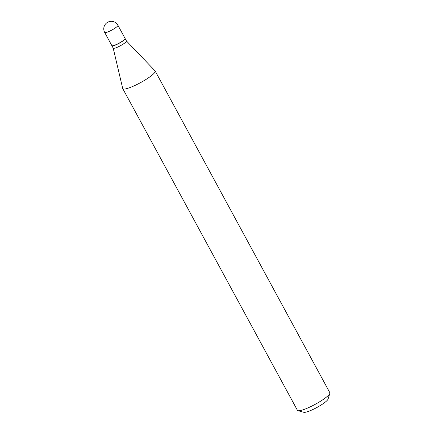 <?xml version="1.0" encoding="UTF-8"?>
<svg xmlns="http://www.w3.org/2000/svg" width="434" height="434" viewBox="0 0 434 434"><rect width="100%" height="100%" fill="white"/><g stroke="black" fill="none" stroke-linecap="round" stroke-linejoin="round"><path stroke-width="0.65" d="M117.912 25.264L125.052 38.414A7.524 1.318 151.5 0 1 124.938 38.919A7.524 1.318 151.5 0 1 118.064 43.693A7.524 1.318 151.5 0 1 111.826 45.597L104.686 32.447A7.524 1.318 151.5 0 0 109.932 31.031A7.524 1.318 151.5 0 0 117.798 25.769A7.524 1.318 151.5 0 0 117.912 25.264A7.524 7.524 0 0 0 108.071 22.053A7.524 7.524 0 0 0 104.686 32.447M125.079 38.48A7.524 1.318 151.5 0 1 125.122 38.539A7.524 1.318 151.5 0 1 117.142 44.306A7.524 1.318 151.5 0 1 111.896 45.722A7.524 1.318 151.5 0 1 111.869 45.651M126.402 40.915A7.524 1.318 151.5 0 1 126.44 40.964A7.524 1.318 151.5 0 1 118.46 46.731A7.524 1.318 151.5 0 1 113.209 48.147A7.524 1.318 151.5 0 1 113.187 48.087M126.424 40.937L155.084 70.888A18.445 3.233 151.5 0 1 155.177 71.013L329.84 392.705A18.445 3.233 151.5 0 1 329.856 393.35L328.039 399.139A14.018 2.458 151.5 0 1 313.169 409.387A14.018 2.458 151.5 0 1 303.8 412.3L297.957 410.673A18.445 3.233 151.5 0 1 297.42 410.304L122.757 88.617A18.445 3.233 151.5 0 1 122.703 88.471L113.198 48.12M329.856 393.35A18.445 3.233 151.5 0 1 310.283 406.837A18.445 3.233 151.5 0 1 297.957 410.673M155.177 71.013A18.445 3.233 151.5 0 1 135.62 85.145A18.445 3.233 151.5 0 1 122.757 88.617M125.122 38.539L126.44 40.964M111.896 45.722L113.209 48.147"/></g></svg>
